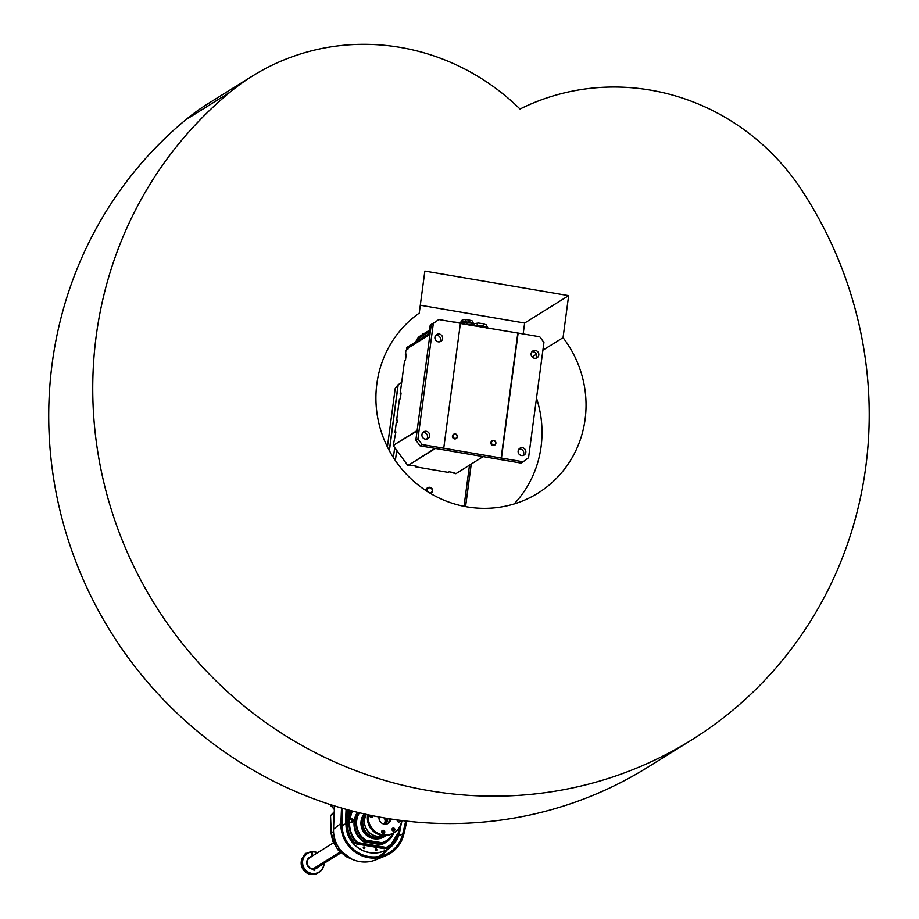 <?xml version="1.0" encoding="UTF-8"?>
<svg xmlns="http://www.w3.org/2000/svg" width="919" height="919" viewBox="0 0 919 919"><rect width="100%" height="100%" fill="white"/><g stroke="black" fill="none" stroke-linecap="round" stroke-linejoin="round"><path stroke-width="1.38" d="M429.954 334.436L408.116 348.014L407.99 348.99L405.957 350.254L408.025 348.772M408.116 348.014L429.989 334.206M417.065 431L395.296 444.118L417.134 430.529M435.411 448.461L410.035 464.256L434.905 448.369M454.066 472.665L453.975 473.365L455.893 473.699L483.107 456.605M421.947 434.561A3.986 3.837 -121.9 0 1 429.058 433.182A3.986 3.837 -121.9 0 1 423.716 438.478A3.986 3.837 -121.9 0 1 421.947 434.561M434.928 337.284A3.986 3.837 -121.9 0 1 442.039 335.906A3.986 3.837 -121.9 0 1 436.697 341.19A3.986 3.837 -121.9 0 1 434.928 337.284M438.777 319.525L460.419 323.224L443.739 448.231L422.097 444.532L420.006 445.83L415.847 440.144L431.229 324.866L438.777 319.525L431.229 324.866M415.847 440.144L417.938 438.845L433.32 323.568M417.938 438.845L422.097 444.532M501.452 458.076L518.132 333.08L539.775 336.779L543.933 342.454L528.551 457.731L523.095 461.775L443.739 448.231M518.132 333.08L460.385 323.488M523.095 461.775L521.004 463.073L420.006 445.83M422.763 432.654A3.986 3.837 -121.9 0 1 426.749 439.075M531.929 351.805A3.986 3.837 -121.9 0 1 535.915 358.215M518.948 449.081A3.986 3.837 -121.9 0 1 522.934 455.491M435.744 335.378A3.986 3.837 -121.9 0 1 439.73 341.788M531.113 353.7A3.986 3.837 -121.9 0 1 538.224 352.333A3.986 3.837 -121.9 0 1 532.882 357.617A3.986 3.837 -121.9 0 1 531.113 353.7M518.144 450.976A3.986 3.837 -121.9 0 1 525.243 449.609A3.986 3.837 -121.9 0 1 519.901 454.894A3.986 3.837 -121.9 0 1 518.144 450.976M453.607 434.296A2.493 2.401 58.1 0 0 453.538 438.501A2.493 2.401 58.1 0 0 456.238 438.524M492.079 440.867A2.493 2.401 58.1 0 0 492.01 445.072A2.493 2.401 58.1 0 0 494.709 445.095M501.108 458.294L517.788 333.287M407.875 348.864L406.657 348.473L430.023 333.942M395.802 432.596L394.986 432.447L396.284 422.729L397.192 422.166L397.49 420.213L396.548 420.776L399.409 399.374L400.305 398.812L401.086 392.976L400.179 393.539L404.601 360.466L405.497 359.903L406.278 354.068L405.371 354.631L405.957 350.254M397.41 421.729L397.513 420.948L396.548 420.776M400.994 393.677L400.179 393.539M406.187 354.768L405.371 354.631M453.975 473.365L454.871 472.803L449.104 471.815L448.196 472.377L415.491 466.795L415.595 466.094M415.491 466.795L416.399 466.232L410.632 465.244L407.806 465.485L393.24 445.589L395.894 431.896L394.986 432.447M393.24 445.589L395.273 444.325M407.806 465.485L409.828 464.221M406.657 348.473L406.795 347.508L430.149 332.977M461.154 322.109A6.479 1.126 7.6 0 1 461.327 322.029A6.479 1.126 7.6 0 1 467.139 322.018A6.479 1.126 7.6 0 1 473.274 323.488A6.479 1.126 7.6 0 1 473.549 323.66A6.479 1.126 7.6 0 1 473.653 323.741M471.332 324.35L471.481 323.235A7.57 1.31 -172.4 0 1 472.044 323.385L471.884 324.533M463.739 324.062L463.992 322.178A7.57 1.31 -172.4 0 1 464.623 322.213L464.371 324.166M474.663 325.923L473.813 323.856L472.044 323.385M460.166 322.5L461.327 322.029M459.902 322.638L463.992 322.178M464.623 322.213L471.481 323.235M485.933 327.853L485.99 327.428A9.247 1.608 -172.4 0 1 486.794 327.669L486.748 327.991M476.95 326.314L477.007 325.946A9.247 1.608 -172.4 0 1 478.075 326.038L478.018 326.498M474.732 325.441A7.995 1.39 7.6 0 1 487.679 327.75A7.995 1.39 7.6 0 1 487.794 327.842M474.709 325.533L477.007 325.946M478.075 326.038L485.99 327.428M486.794 327.669L488.265 328.244M454.641 322.064L460.81 322.891M460.844 323.568L460.878 322.96L454.491 322.213M466.186 324.039L472.343 324.855M472.389 325.533L472.423 324.924L466.002 324.441M471.539 325.395L467.932 324.775M419.271 337.905A29.89 6.065 -80.3 0 0 416.548 341.431L419.271 337.905L428.932 331.897L419.271 337.905L419.799 339.41M429.219 330.38L419.466 336.446A31.384 6.364 -80.3 0 0 415.733 341.948M434.526 322.431L430.299 324.947L430.035 326.486M428.564 333.953L430 326.463L431.103 325.774L430.103 326.406M426.37 490.895A3.239 3.125 -121.9 0 1 427.76 487.713L426.979 488.207A3.239 3.125 58.1 0 0 425.566 490.367M389.288 450.574L398.076 384.739L395.216 388.427L387.404 446.944L395.216 388.427M398.076 384.739L401.66 382.488M386.956 850.132A29.902 28.822 -121.9 0 1 380.225 856.267M348.898 810.099L347.164 816.635A27.846 26.835 -121.9 0 0 358.226 847.984A27.846 26.835 -121.9 0 0 390.609 847.134C397.077 841.574 400.293 834.418 400.259 825.687L400.259 825.699A27.846 26.835 -121.9 0 1 390.609 847.134L382.35 853.912A29.259 28.202 -121.9 0 1 378.41 856.611M405.727 821.012A1780.069 1715.532 -121.9 0 1 402.752 833.889A31.602 30.453 -121.9 0 1 385.21 854.704A31.602 30.453 -121.9 0 1 342.029 823.527A1780.069 1715.532 -121.9 0 1 342.638 808.352M406.853 821.138A1781.217 1716.646 -121.9 0 1 403.832 834.188A32.751 31.568 -121.9 0 1 385.658 855.761A32.751 31.568 -121.9 0 1 340.915 823.447A1781.217 1716.646 -121.9 0 1 341.523 808.031M385.658 855.761L375.905 859.793A31.005 29.879 -121.9 0 1 333.551 829.202A1779.471 1714.957 -121.9 0 1 334.527 805.917M334.229 812.385L330.564 816.152L331.254 833.269L336.722 847.973L351.563 858.978M332.735 805.354L331.345 806.066L334.355 809.536M352.724 859.506L346.325 856.726L338.077 849.972L332.77 841.264L331.173 833.82A4.986 2.619 -2.8 0 1 331.254 833.269L333.563 831.477M334.252 811.833L330.966 815.222A1.493 1.436 -135.5 0 0 330.564 816.152L331.173 833.82M333.252 807.973L330.22 804.55M334.355 809.616L333.172 807.893M330.254 804.562A1.493 1.459 61.1 0 0 331.345 806.066M349.117 822.252A1.746 1.677 -121.9 0 1 349.657 819.541M365.578 814.223A14.451 13.923 58.1 0 0 384.142 835.624M383.637 835.601A14.451 13.923 -121.9 0 1 366.428 814.406A14.451 13.923 58.1 0 0 383.625 835.601M365.234 814.142A14.773 14.233 58.1 0 0 384.751 835.635M386.807 847.123L385.417 847.881L386.807 847.123A25.675 24.744 58.1 0 0 399.041 830.719L397.663 830.477A1.987 1.918 -121.9 0 1 397.077 830.282M398.903 830.696A26.318 25.364 58.1 0 0 399.294 827.491L399.271 827.491M399.294 827.491L399.972 826.25A26.169 25.215 -121.9 0 1 399.937 826.939M349.565 818.369L351.54 818.622A1.987 1.918 -121.9 0 1 352.333 822.264A1.987 1.918 -121.9 0 1 351.012 822.516L348.106 822.735A26.318 25.364 58.1 0 1 348.623 818.84L349.565 818.369A26.169 25.215 -121.9 0 1 350.047 816.474L350.621 816.566A25.675 24.744 58.1 0 0 350.162 818.392M350.53 819.162L348.623 818.84M351.839 822.471A1.987 1.918 58.1 0 0 352.195 821.873M392.907 834.762A21.16 20.39 -121.9 0 1 380.845 844.71L363.384 841.724A21.16 20.39 -121.9 0 1 357.491 812.316M358.054 812.453A20.655 19.908 58.1 0 0 363.752 841.253L380.799 844.17A20.655 19.908 58.1 0 0 388.151 840.138L389.151 839.265A20.436 19.701 -121.9 0 1 381.925 843.24L365.969 840.747L364.958 840.334L365.337 839.863L365.969 840.747L364.579 842.218M366.141 840.196L381.89 842.7L380.845 844.71M399.42 830.868A26.169 25.215 -121.9 0 1 391.517 844.458A26.169 25.215 -121.9 0 1 386.933 847.628L384.556 848.719L385.417 847.881L357.973 843.194L358.157 842.631L385.589 847.318M384.556 848.719L356.354 843.906L357.973 843.194L356.595 842.459L357.054 842.045L358.157 842.631M356.354 843.906L354.952 843.137L356.595 842.459A26.169 25.215 -121.9 0 1 349.048 822.264M351.69 810.845L350.047 816.474L348.577 817.175A26.41 25.445 58.1 0 0 354.952 843.137M386.095 848.455A26.41 25.445 58.1 0 0 390.426 845.411L399.432 830.856M348.577 817.175L350.518 810.535M376.882 849.937A0.827 0.793 58.1 0 0 375.653 849.099A0.827 0.793 58.1 0 0 375.423 850.224A0.827 0.793 58.1 0 0 376.882 849.937M364.866 847.881A0.827 0.793 58.1 0 0 363.637 847.054A0.827 0.793 58.1 0 0 363.396 848.168A0.827 0.793 58.1 0 0 364.866 847.881M400.247 825.699A27.788 26.777 -121.9 0 1 369.553 852.545A27.788 26.777 -121.9 0 1 347.279 816.623L349.209 810.179M346.67 809.49A1775.887 1711.511 58.1 0 0 346.371 816.509L345.762 823.711L345.785 816.543A1776.381 1711.982 -121.9 0 1 346.084 809.329M348.347 809.949L345.785 816.543M400.259 827.307L400.167 828.789M383.648 831.661A11.212 10.81 -121.9 0 1 381.603 832.028M370.127 816.738A11.212 10.81 -121.9 0 1 370.771 815.337M368.657 824.55A11.212 10.81 58.1 0 0 371.965 829.891M381.764 832.591A11.212 10.81 58.1 0 0 383.774 831.925M370.449 816.715A10.959 10.568 58.1 0 0 370.357 816.968A11.212 10.81 58.1 0 1 371.012 815.394M381.592 831.81A11.212 10.81 58.1 0 0 383.568 831.534M371.701 817.301A11.212 10.81 -121.9 0 1 372.011 816.049M385.245 823.171A4.48 4.319 58.1 0 0 386.554 818.312M384.004 817.876A4.48 4.319 -121.9 0 1 384.268 823.481M386.842 818.358A4.48 4.319 -121.9 0 1 385.371 823.114M371.85 815.567A1.643 1.585 -121.9 0 1 371.701 817.313M381.925 830.879A1.643 1.585 -121.9 0 1 383.556 833.51M399.248 820.207A1.643 1.585 -121.9 0 1 399.11 821.988M392.241 828.616A1.493 1.436 -121.9 0 1 393.711 830.971M367.726 814.693A17.185 16.565 58.1 0 0 367.543 815.785A17.185 16.565 58.1 0 0 375.159 832.671A17.185 16.565 58.1 0 0 393.217 833.211L394.125 832.648A17.185 16.565 58.1 0 0 401.683 820.529M372.942 815.785A1.643 1.585 -121.9 0 1 370.346 816.968A1.643 1.585 -121.9 0 1 369.817 815.142M384.774 832.189A1.643 1.585 -121.9 0 1 381.844 832.752A1.643 1.585 -121.9 0 1 384.05 830.569A1.643 1.585 -121.9 0 1 384.774 832.189M400.351 820.357A1.643 1.585 -121.9 0 1 397.812 821.678A1.643 1.585 -121.9 0 1 397.203 819.932M394.871 829.754A1.493 1.436 -121.9 0 1 392.206 830.271A1.493 1.436 -121.9 0 1 394.205 828.283A1.493 1.436 -121.9 0 1 394.871 829.754M391.057 819.036A6.226 6.008 -121.9 0 1 381.776 823.137A6.226 6.008 -121.9 0 1 379.042 816.98M368.508 814.854A17.185 16.565 58.1 0 0 368.45 815.222A17.185 16.565 58.1 0 0 376.066 832.109A17.185 16.565 58.1 0 0 394.125 832.648M387.439 823.792A6.226 6.008 58.1 0 0 389.392 818.772A6.226 6.008 58.1 0 1 387.439 823.792M381.994 823.286A4.48 4.319 58.1 0 0 387.657 818.496A4.48 4.319 58.1 0 1 381.994 823.286M379.409 817.048A4.48 4.319 58.1 0 0 379.007 818.473A4.48 4.319 58.1 0 1 379.409 817.048M311.334 852.085L311.943 851.695A11.212 10.81 -121.9 0 1 317.537 852.729M324.12 863.297A11.212 10.81 -121.9 0 1 304.028 868.466A11.212 10.81 -121.9 0 1 311.231 851.787L311.932 856.209M302.65 858.105L305.028 854.75A11.212 10.81 58.1 0 0 317.882 873.05L319.123 872.28M311.242 856.864A6.226 6.008 58.1 0 0 313.735 868.914L314.045 870.603L314.757 870.523L314.447 868.834A6.226 6.008 58.1 0 0 316.492 868.041L340.926 852.843M340.57 852.522L313.827 869.167A6.479 6.238 -121.9 0 1 311.415 856.531M311.323 851.993A10.959 10.568 58.1 0 0 313.678 873.578A10.959 10.568 58.1 0 0 323.925 863.423M317.342 852.843A10.959 10.568 58.1 0 0 312.035 851.913L311.943 851.695M312.609 855.796L312.035 851.913M317.997 867.111A6.479 6.238 -121.9 0 1 314.539 869.041M309.312 857.898A6.226 6.008 -121.9 0 1 310.002 857.634M313.838 869.213L314.447 868.834M307.566 853.131L302.696 858.082L307.796 852.993M305.878 854.233L305.028 854.762L305.878 854.233M305.878 854.245L305.292 853.418L305.039 855.049M340.777 852.717L315.148 868.662M313.011 868.914L340.076 852.062M314.689 868.788L340.673 852.614M340.283 852.258L313.494 868.926M313.758 868.972L340.409 852.384M229.796 92.359A224.213 216.08 -121.9 0 1 252.633 75.921A224.213 216.08 -121.9 0 1 520.016 109.028A224.213 216.08 -121.9 0 1 801.644 190.003A398.593 384.142 -121.9 0 1 691.57 739.979A398.593 384.142 -121.9 0 1 169.222 626.103A398.593 384.142 -121.9 0 1 229.796 92.359L185.776 119.757A224.213 216.08 -121.9 0 1 208.613 103.307L252.633 75.921M691.57 739.979L647.55 767.365A398.593 384.142 -121.9 0 1 125.202 653.501A398.593 384.142 -121.9 0 1 185.776 119.757M563.048 337.664A107.868 103.962 -121.9 0 1 537.971 493.135A107.868 103.962 -121.9 0 1 394.308 458.96A107.868 103.962 -121.9 0 1 419.248 313.103L424.854 271.082L568.654 295.631L563.048 337.664L542.899 350.196M536.501 398.145A107.868 103.962 -121.9 0 1 514.158 503.945M532.101 356.917L536.443 354.217M420.293 305.211L524.634 323.028L523.175 333.942M568.654 295.631L524.634 323.028M495.571 443.395A2.114 2.045 58.1 0 0 492.929 440.856A2.114 2.045 58.1 0 0 492.17 444.382A2.114 2.045 58.1 0 0 495.571 443.395M494.629 445.141L495.858 443.521A2.493 2.401 -121.9 0 1 492.17 444.968A2.493 2.401 -121.9 0 1 492.159 440.81A2.493 2.401 -121.9 0 1 495.846 443.532C495.64 440.925 494.411 440.029 492.159 440.81L491.998 440.913M457.007 437.134A2.114 2.045 58.1 0 0 454.779 434.227A2.114 2.045 58.1 0 0 453.469 437.559A2.114 2.045 58.1 0 0 457.007 437.134M456.157 438.581L457.271 437.329A2.493 2.401 -121.9 0 1 452.596 435.951A2.493 2.401 -121.9 0 1 456.536 434.503A2.493 2.401 -121.9 0 1 457.26 437.341C457.111 434.423 455.916 433.389 453.687 434.239L453.515 434.342M423.234 333.482L424.199 333.505M464.026 506.312L469.506 465.209M396.721 450.344L395.365 460.534M471.194 464.152L465.531 506.61M398.214 384.624L389.392 450.769M393.378 457.536L394.711 447.587M429.897 493.101A2.746 2.642 58.1 0 0 432.01 489.345A2.746 2.642 58.1 0 0 428.495 487.886A2.746 2.642 58.1 0 0 427.14 491.389M430.655 493.549L431.183 493.216C433.435 489.333 432.286 487.507 427.76 487.713A3.239 3.125 -121.9 0 1 432.125 488.816A3.239 3.125 -121.9 0 1 430.574 493.503M340.915 823.447L333.551 829.202M402.752 833.889L398.57 835.911M399.03 828.364A1.746 1.677 -121.9 0 1 398.341 830.328L398.903 828.053A1.746 1.677 -121.9 0 1 399.03 828.364M397.123 830.236A1.493 1.436 58.1 0 0 398.789 828.226M352.379 820.391A1.746 1.677 -121.9 0 1 351.69 822.367L352.391 820.391L349.852 819.403A1.746 1.677 -121.9 0 1 352.379 820.391M349.863 822.321A1.746 1.677 -121.9 0 1 349.852 819.403L349.45 819.645M352.207 820.426A1.493 1.436 58.1 0 0 349.737 819.828A1.493 1.436 58.1 0 0 350.53 822.287A1.493 1.436 58.1 0 0 352.207 820.426M350.679 819.151L351.54 818.622M385.762 835.601A15.428 14.865 -121.9 0 1 364.131 813.889M364.717 814.027A14.922 14.382 58.1 0 0 384.946 835.635M363.384 841.724L364.958 840.334A20.436 19.701 -121.9 0 1 358.869 812.649M379.57 844.779L381.04 842.746M393.975 832.74A20.436 19.701 -121.9 0 1 389.151 839.265L393.975 832.74M381.89 842.7A19.942 19.219 58.1 0 0 393.309 833.154M359.432 812.787A19.942 19.219 58.1 0 0 365.337 839.863M349.634 822.275A25.675 24.744 58.1 0 0 357.054 842.045M352.253 810.995L350.621 816.566M342.029 825.699L345.762 823.711A27.88 26.869 58.1 0 1 346.9 816.761L345.774 816.715M400.408 825.917L402.028 820.564A1776.381 1711.982 -121.9 0 1 400.799 825.905M400.42 825.308L400.431 825.744A1775.887 1711.511 58.1 0 0 400.673 824.665M400.156 828.846L400.753 826.112M347.279 816.623L349.105 810.156M473.813 324.051L472.033 320.742C464.589 318.813 460.901 319.341 460.97 322.328M466.312 321.248L465.439 320.386M470.011 320.995L468.943 321.604M487.943 327.945L486.289 324.866L482.843 323.637L478.328 323.028L473.848 323.683M483.314 325.085L481.866 326.865M478.408 326.406L477.156 324.177M430.046 326.44L430.23 325.027M422.889 334.321L422.993 333.586M429.966 326.509L428.53 333.976M465.577 506.61L471.252 464.129M330.966 815.222L330.472 816.451M307.428 853.142L305.349 853.395M312.265 853.452L311.541 853.544M333.425 842.838L309.91 857.473"/></g></svg>
